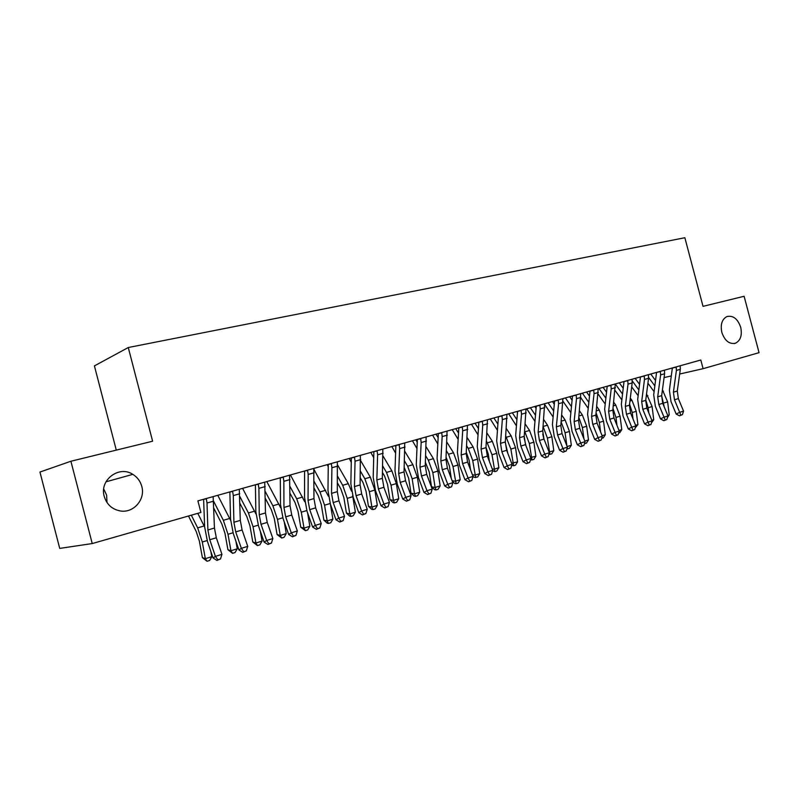 <?xml version="1.0" encoding="UTF-8"?>
<svg xmlns="http://www.w3.org/2000/svg" width="799" height="799" viewBox="0 0 799 799"><rect width="100%" height="100%" fill="white"/><g stroke="black" fill="none" stroke-linecap="round" stroke-linejoin="round"><path stroke-width="1.2" d="M103.71 488.978L106.627 495.15L107.006 502.551M141.783 486.401C145.598 499.225 133.763 513.178 120.559 510.99C112.23 509.482 106.786 504.608 104.22 496.369C99.236 480.009 119.031 465.118 132.814 474.356C137.358 477.183 140.344 481.198 141.783 486.401M740.723 327.35C742.321 335.36 740.523 340.664 735.35 343.26C729.257 344.379 724.753 340.744 721.827 332.364C720.269 324.554 721.956 319.29 726.88 316.574C733.112 315.196 737.727 318.781 740.723 327.35M92.235 543.56L70.901 461.243L39.95 472.049L59.715 548.404L92.235 543.56L200.909 512.449L197.902 500.873L700.803 359.999L703.1 368.679L759.05 352.669L744.109 296.279L703.02 306.347L684.853 237.722L128.269 347.525L94.422 365.892L116.284 450.117M70.901 461.243L152.619 441.218L128.269 347.525M654.92 379.675L655.709 379.495M664.079 377.587L671.34 375.929M679.649 374.032L703.1 368.679M680.209 365.772L680.309 369.328L677.292 391.031L678.351 398.621L683.535 411.105L679.669 412.314L680.878 415.14L679.48 415.83L682.426 414.661L680.878 415.14M676.174 366.901L676.403 370.436L673.417 392.179L674.476 399.78L679.669 412.314L676.164 414.052L671 401.567L669.402 390.192L672.359 367.969M676.284 367.101L672.368 368.029M676.164 414.052L679.48 415.83M682.426 414.661L683.535 411.105M664.269 406.991L661.652 395.785M667.724 415.38L669.242 414.901L667.634 401.867L662.441 389.842M655.57 380.544L650.746 374.022M654.86 385.927L648.618 377.458M647.919 383.23L654.111 391.66M669.242 414.901L667.415 417.677M664.478 370.177L664.588 373.772L661.662 395.655L662.751 403.315L667.954 415.939L664.019 417.168L665.257 420.014L663.859 420.713L666.835 419.525L665.257 420.014M660.364 371.335L660.613 374.891L657.707 396.823L658.795 404.504L664.019 417.168L660.523 418.906L655.34 406.292L653.702 394.806L656.568 372.394M660.473 371.535L656.588 372.444M660.523 418.906L663.859 420.713M666.835 419.525L667.954 415.939M648.418 374.681L648.548 378.297L645.722 400.369L646.83 408.109L652.064 420.873L648.039 422.122L649.317 424.998L647.929 425.687L650.925 424.499L649.317 424.998M644.224 375.85L644.483 379.445L641.687 401.567L642.796 409.328L648.039 422.122L644.573 423.87L639.36 411.105L637.692 399.51L640.448 376.908M644.334 376.059L640.468 376.958M644.573 423.87L647.929 425.687M650.925 424.499L652.064 420.873M651.824 420.304L653.742 419.705L651.435 422.861M648.808 412.953L648.159 407.74L645.772 399.939M653.742 419.705L652.094 406.551L646.541 393.937M639.58 384.409L635.185 378.386M638.88 389.982L632.199 380.803M631.689 386.846L638.161 395.755M635.595 425.328L637.922 424.609L635.205 427.914M633.058 419.095L632.219 412.534L629.572 404.174M637.922 424.609L636.234 411.325L631.989 400.399L630.311 398.082M623.25 388.304L619.305 382.831M622.561 394.077L615.29 383.969L612.823 410.107L613.982 417.997L619.265 431.051L615.07 432.359L616.429 435.275L615.06 435.964L618.106 434.756L616.429 435.275M615.11 390.491L621.872 399.909M632.029 379.265L632.169 382.931L629.442 405.193L630.581 413.003L635.834 425.917L631.719 427.185L633.048 430.082L631.669 430.771L634.686 429.572L633.048 430.082M627.744 380.464L628.024 384.099L625.317 406.411L626.466 414.242L631.719 427.185L628.284 428.923L623.05 416.029L621.342 404.324L623.999 381.523M627.864 380.674L624.019 381.572M628.284 428.923L631.669 430.771M634.686 429.572L635.834 425.917M610.915 385.178L611.205 388.843L608.618 411.355L609.787 419.265L615.07 432.359L611.654 434.097L606.401 421.053L604.653 409.228L607.19 386.227M611.035 385.388L607.21 386.277M611.654 434.097L615.06 435.964M618.106 434.756L619.265 431.051M619.025 430.471L621.782 429.612L619.764 432.728L618.626 433.078M616.998 425.438L615.959 417.438L613.013 408.479M621.782 429.612L620.054 416.199L615.779 405.153L613.742 402.287M606.581 392.249L603.095 387.375M605.902 398.232L599 388.524M598.181 394.157L605.233 404.104M602.106 435.715L605.312 434.716L603.285 437.862L601.707 438.351M600.608 431.989L599.35 422.431L596.104 412.873M605.312 434.716L603.535 421.173L599.24 410.007L596.803 406.541M589.542 396.234L586.566 391.999M588.883 402.436L582.381 393.178M580.863 397.832L588.244 408.359M598.201 388.743L595.854 415.13L597.043 423.1L602.346 436.304L598.061 437.632L599.46 440.579L598.101 441.268L601.178 440.039L599.46 440.579M593.727 390.002L594.037 393.697L591.56 416.409L592.748 424.399L598.061 437.632L594.676 439.37L589.392 426.177L587.605 414.232L590.032 391.031M593.847 390.212L590.052 391.091M594.676 439.37L598.101 441.268M601.178 440.039L602.346 436.304M584.828 441.068L588.493 439.929L586.456 443.105L584.459 443.595M583.909 438.771L582.401 427.545L578.826 417.358M588.493 439.929L586.676 426.257L582.361 414.961L579.505 410.856M572.134 400.259L569.687 396.733M571.485 406.691L565.412 397.932M563.125 401.458L570.876 412.674M584.758 443.635L584.628 443.055M580.733 393.637L578.526 420.264L579.734 428.314L585.068 441.667L580.683 443.026L582.131 445.992L580.783 446.681L583.879 445.442L582.131 445.992M576.169 394.916L576.488 398.651L574.131 421.562L575.35 429.632L580.683 443.026L577.337 444.763L572.034 431.42L570.206 419.355L572.503 395.944M576.289 395.125L572.523 395.994M577.337 444.763L580.783 446.681M583.879 445.442L585.068 441.667M567.17 446.541L571.325 445.253L569.278 448.449L566.851 448.918M566.871 445.782L565.093 432.758L561.168 421.932M571.325 445.253L569.457 431.44L565.123 420.024L561.827 415.22M554.346 404.314L552.459 401.557M553.707 410.996L548.094 402.786M544.728 404.544L553.138 417.028M567.54 448.998L567.23 447.7M562.886 398.631L560.818 425.507L562.057 433.637L567.41 447.15L562.935 448.539L564.414 451.525L563.085 452.214L566.211 450.966L564.414 451.525M558.221 399.939L558.561 403.715L556.334 426.836L557.582 434.986L562.935 448.539L559.62 450.266L554.286 436.763L552.419 424.579L554.596 400.958M558.341 400.159L554.616 401.018M559.62 450.266L563.085 452.214M566.211 450.966L567.41 447.15M542.751 434.057L543.72 438.351M549.083 452.034L553.787 450.686L551.729 453.922L548.863 454.331M549.952 454.471L547.405 438.082L543.11 426.586M553.787 450.686L551.869 436.733L547.515 425.188L543.749 419.625M536.149 408.399L534.861 406.491M535.54 415.35L530.396 407.74M526.731 408.768L535 421.433M544.648 403.745L542.721 430.861L543.989 439.08L549.362 452.743L544.788 454.162L546.326 457.178L545.008 457.867L548.154 456.609L546.326 457.178M539.874 405.083L540.234 408.898L538.136 432.219L539.415 440.459L544.788 454.162L541.512 455.889L536.159 442.237L534.241 429.922L536.289 406.092M540.004 405.303L536.309 406.142M541.512 455.889L545.008 457.867M548.154 456.609L549.362 452.743M524.174 438.052L525.982 445.792M530.556 457.547L535.869 456.239L533.802 459.505L530.486 459.864M531.994 460.064L529.347 443.525L524.653 431.33M535.869 456.239L533.902 442.147L529.527 430.461L525.263 424.089M517.542 412.504L516.883 411.525M516.953 419.745L512.329 412.793M508.693 413.812L516.444 425.877M526.002 408.968L524.224 436.334L525.522 444.644L530.916 458.466L526.241 459.924L527.819 462.961L526.521 463.64L529.687 462.371L527.819 462.961M521.118 410.336L521.497 414.182L519.54 437.722L520.848 446.052L526.241 459.924L523.005 461.642L517.632 447.83L515.675 435.385L517.572 411.335M521.248 410.556L517.592 411.385M523.005 461.642L526.521 463.64M529.687 462.371L530.916 458.466M505.278 442.546L507.864 453.462M511.62 463.16L517.562 461.912L515.485 465.208L513.637 465.787L511.779 465.228M513.637 465.787L510.881 449.078L505.767 436.134M517.562 461.912L515.535 447.68L511.14 435.854L506.356 428.584M497.937 424.179L493.872 417.967M490.276 418.976L497.477 430.371M506.936 414.311L505.318 441.937L506.646 450.326L512.069 464.319L507.285 465.807L508.913 468.863L507.625 469.552L510.821 468.274L508.913 468.863M501.942 415.71L502.341 419.595L500.524 443.355L501.862 451.765L507.285 465.807L504.079 467.525L498.686 453.542L496.678 440.968L498.436 416.688M502.072 415.929L498.456 416.748M504.079 467.525L507.625 469.552M510.821 468.274L512.069 464.319M486.002 447.31L488.329 454.271L489.378 461.442M492.244 468.903L494.112 469.183L498.856 467.715L496.768 471.04L494.871 471.63L492.653 470.711M494.871 471.63L492.014 454.761L486.451 440.998M498.856 467.715L496.768 453.333L492.354 441.368L487.01 433.118M478.491 428.654L475.006 423.25M471.45 424.249L478.062 434.896M487.43 419.775L485.982 447.66L487.34 456.139L492.783 470.311L487.889 471.819L489.567 474.906L488.299 475.585L491.525 474.296L489.567 474.906M482.326 421.203L482.746 425.138L481.078 449.108L482.446 457.617L487.889 471.819L484.733 473.537L479.32 459.385L477.263 446.671L478.861 422.172M482.456 421.423L478.881 422.232M484.733 473.537L488.299 475.585M491.525 474.296L492.783 470.311M466.286 452.224L469.073 460.054L470.521 469.762M472.419 474.746L474.886 475.135L479.73 473.637L477.632 476.993L474.236 477.363L472.958 476.174M475.695 477.602L472.718 460.574L468.284 448.439L466.686 445.922M479.73 473.637L477.582 459.105L473.158 447.011L467.215 437.692M458.576 433.148L455.72 428.654M452.214 429.632L458.197 439.45M467.475 425.358L466.197 453.512L467.595 462.082L473.058 476.424L468.054 477.982L469.782 481.088L468.534 481.767L471.78 480.469L469.782 481.088M462.251 426.826L462.691 430.801L461.183 455.001L462.591 463.59L468.054 477.982L464.938 479.69L459.505 465.358L457.398 452.514L458.836 427.785M462.391 427.056L458.856 427.845M464.938 479.69L468.534 481.767M471.78 480.469L473.058 476.424M446.092 457.258L449.388 465.957L451.275 478.451M452.124 480.708L455.21 481.238L460.174 479.7L458.067 483.095L456.089 483.705L454.641 483.465L452.364 481.328M456.089 483.705L452.993 466.516L448.539 454.232L446.451 450.896M460.174 479.7L457.967 465.018L453.512 452.773L446.941 442.286M438.192 437.662L436.004 434.177M432.549 435.145L437.852 444.024M447.06 431.08L445.962 459.505L447.4 468.174L452.873 482.686L447.76 484.284L449.537 487.41L448.309 488.089L451.585 486.771L449.537 487.41M441.707 432.579L442.167 436.594L440.828 461.023L442.276 469.712L447.76 484.284L444.693 485.982L439.24 471.47L437.073 458.486L438.341 433.527M441.847 432.808L438.361 433.587M444.693 485.982L448.309 488.089M451.585 486.771L452.873 482.686M425.418 462.331L429.253 472.009L431.53 486.821L435.095 487.47L432.818 472.589L428.334 460.164L425.727 455.909M436.024 489.957L435.095 487.47L440.169 485.902L438.052 489.328L436.024 489.957L434.596 489.697L431.53 486.821M440.169 485.902L437.902 471.06L433.428 458.666L426.177 446.901M417.308 442.197L415.85 439.83M412.434 440.778L417.008 448.619M426.157 436.933L425.248 465.637L426.726 474.396L432.219 489.098L426.976 490.726L428.823 493.892L427.615 494.561L430.911 493.233L428.823 493.892M420.673 438.471L421.163 442.526L419.994 467.185L421.473 475.974L426.976 490.726L423.969 492.424L418.496 477.732L416.279 464.599L417.358 439.4M420.823 438.701L417.388 439.46M423.969 492.424L427.615 494.561M430.911 493.233L432.219 489.098M404.234 467.455L408.649 478.192L410.986 493.173L414.511 493.852L412.164 478.811L407.67 466.226L404.504 460.973M415.51 496.349L414.511 493.852L419.705 492.244L417.577 495.7L415.51 496.349L414.092 496.069L410.986 493.173M419.705 492.244L417.368 477.243L412.883 464.698L404.893 451.515M395.904 446.731L395.215 445.602M391.87 446.541L395.655 453.213M404.753 442.936L404.044 471.909L405.552 480.768L411.076 495.66L405.712 497.328L407.61 500.514L406.421 501.183L409.747 499.844L407.61 500.514M399.14 444.504L399.65 448.599L398.671 473.497L400.189 482.386L405.712 497.328L402.756 499.015L397.263 484.134L394.986 470.861L395.885 445.413M399.29 444.733L395.914 445.472M402.756 499.015L406.421 501.183M409.747 499.844L411.076 495.66M382.531 472.608L384.569 476.054L387.565 484.524L389.972 499.665L393.448 500.374L391.031 485.173L386.516 472.429L382.751 466.067M394.506 502.891L393.448 500.374L398.761 498.736L396.634 502.231L394.506 502.891L393.118 502.601L389.972 499.665M398.761 498.736L396.364 483.575L391.85 470.871L383.081 456.139M370.826 452.434L373.772 457.797M382.831 449.078L382.341 478.331L383.89 487.3L389.423 502.381L383.929 504.089L385.887 507.305L384.719 507.964L388.084 506.616L385.887 507.305M377.088 450.686L377.617 454.831L376.828 479.969L378.386 488.948L383.929 504.089L381.033 505.767L375.52 490.686L373.183 477.263L373.882 451.575M377.228 450.916L373.912 451.635M381.033 505.767L384.719 507.964M388.084 506.616L389.423 502.381M360.279 477.792L362.976 482.436L365.982 491.005L368.459 506.306L371.885 507.065L369.398 491.695L364.863 478.781L360.449 471.19M373.013 509.582L371.885 507.065L377.318 505.377L375.18 508.913L373.013 509.582L371.635 509.283L368.459 506.306M377.318 505.377L374.851 490.047L370.327 477.183L360.709 460.733M349.283 458.466L351.32 462.351M360.369 455.37L360.099 484.923L361.687 493.982L367.24 509.263L361.617 511.01L363.635 514.256L362.496 514.916L365.882 513.547L363.635 514.256M354.486 457.018L355.046 461.203L354.456 486.591L356.054 495.68L361.617 511.01L358.781 512.678L353.248 497.407L350.861 483.834L351.35 457.887M354.636 457.248L351.38 457.947M358.781 512.678L362.496 514.916M365.882 513.547L367.24 509.263M337.458 482.976L340.863 488.958L343.88 497.637L346.436 513.118L349.802 513.907L347.245 498.366L342.701 485.293L337.568 476.314M351.001 516.444L349.802 513.907L355.375 512.179L353.228 515.745L351.001 516.444L349.652 516.124L346.436 513.118M355.375 512.179L352.639 495.6M351.53 491.175L348.294 483.655L337.727 465.238M327.24 464.648L328.289 466.866M337.348 461.812L337.318 491.665L338.946 500.833L344.519 516.314L338.746 518.112L340.833 521.377L339.725 522.037L343.141 520.658L340.833 521.377M331.315 463.5L331.905 467.735L331.535 493.373L333.173 502.571L338.746 518.112L335.979 519.759L330.436 504.289L327.98 490.556L328.259 464.359M331.475 463.74L328.289 464.419M335.979 519.759L339.725 522.037M343.141 520.658L344.519 516.314M314.047 488.159L318.222 495.64L321.248 504.429L323.875 520.079L327.181 520.918L324.554 505.198L319.99 491.954L314.097 481.427M328.459 523.465L327.181 520.918L332.893 519.15L330.736 522.756L328.459 523.465L327.131 523.125L323.875 520.079M332.893 519.15L330.396 504.179M328.389 496.209L313.797 469.063M313.757 468.424L313.967 498.576L315.635 507.844L321.228 523.545L315.315 525.382L317.473 528.678L316.384 529.328L319.83 527.939L317.473 528.678M307.575 470.152L308.184 474.436L308.034 500.334L309.722 509.632L315.315 525.382L312.619 527.02L307.056 511.34L304.539 497.447L304.579 470.991M307.725 470.401L304.609 471.05M312.619 527.02L316.384 529.328M319.83 527.939L321.228 523.545M290.017 493.313L295.021 502.481L298.067 511.39L300.764 527.22L304.01 528.099L301.303 512.199L296.719 498.786L290.007 486.521M305.368 530.656L304.01 528.099L309.862 526.281L307.705 529.927L305.368 530.656L300.764 527.22M309.862 526.281L307.575 512.798M304.799 501.832L290.427 474.956M289.558 475.195L290.027 505.657L291.745 515.045L297.348 530.955L291.285 532.833L293.513 536.159L292.464 536.808L295.94 535.4L293.513 536.159M283.216 476.973L283.855 481.308L283.955 507.465L285.682 516.873L291.285 532.833L288.669 534.461L283.086 518.571L280.499 504.509L280.309 477.792M283.375 477.223L280.339 477.852M288.669 534.461L292.464 536.808M295.94 535.4L297.348 530.955M265.328 498.416L271.251 509.502L274.307 518.531L277.083 534.541L280.269 535.45L277.473 519.38L272.878 505.777L265.258 491.555M281.697 538.027L280.269 535.45L286.262 533.602L284.094 537.278L281.697 538.027L277.083 534.541M286.262 533.602L284.224 521.797M280.669 507.784L266.806 481.577M264.739 482.157L265.478 512.928L267.246 522.426L272.868 538.556L266.646 540.484L268.943 543.839L267.925 544.479L271.43 543.06L268.943 543.839M258.227 483.974L258.906 488.359L259.246 514.776L261.023 524.294L266.646 540.484L264.099 542.102L258.506 525.982L255.85 511.76L255.4 484.763M258.397 484.224L255.44 484.833M264.099 542.102L267.925 544.479M271.43 543.06L272.868 538.556M239.96 503.43L246.881 516.693L249.947 525.842L252.814 542.032L255.92 543L253.043 526.731L248.429 512.958L239.82 496.509M257.438 545.587L255.92 543L262.062 541.093L259.895 544.818L257.438 545.587L252.814 542.032M262.062 541.093L260.324 531.215M255.95 513.977L242.596 488.359M239.271 489.288L240.299 520.379L242.107 529.997L247.74 546.346L241.358 548.334L243.735 551.71L242.746 552.349L246.292 550.911L243.735 551.71M232.589 491.155L233.298 495.59L233.897 522.276L235.725 531.914L241.358 548.334L238.901 549.932L233.298 533.592L230.571 519.19L229.852 491.924M232.759 491.405L229.892 491.984M238.901 549.932L242.746 552.349M246.292 550.911L247.74 546.346M213.862 508.314L221.892 524.064L224.968 533.342L227.925 549.722L230.951 550.741L227.995 534.281L223.36 520.309L213.653 501.323M232.559 553.327L230.951 550.741L237.253 548.783L235.076 552.548L232.559 553.327L227.925 549.722M237.253 548.783L235.885 541.123M230.611 520.369L217.777 495.31M213.133 496.608L214.452 528.029L216.319 537.757L221.962 554.346L215.41 556.384L217.867 559.789L216.919 560.419L220.484 558.97L217.867 559.789M206.272 498.526L207.011 503.01L207.89 529.977L209.767 539.734L215.41 556.384L213.043 557.962L207.43 541.392L204.624 526.821L203.625 499.275M206.442 498.786L203.665 499.335M213.043 557.962L216.919 560.419M220.484 558.97L221.962 554.346M188.494 516.004L196.264 531.635L199.351 541.033L202.397 557.612L205.343 558.671L202.287 542.022L197.653 527.859L191.331 515.195M207.041 561.278L205.343 558.671L211.805 556.673L209.628 560.479L207.041 561.278L202.397 557.612M211.805 556.673L210.876 551.56M204.624 526.96L197.802 513.338M677.292 391.031L673.417 392.179M678.351 398.621L674.476 399.78M680.309 369.328L676.403 370.436M663.779 403.036L667.634 401.867M662.221 391.53L663.42 391.17M661.662 395.655L657.707 396.823M662.751 403.315L658.795 404.504M664.588 373.772L660.613 374.891M645.722 400.369L641.687 401.567M646.83 408.109L642.796 409.328M648.548 378.297L644.483 379.445M648.159 407.74L652.094 406.551M646.251 396.214L647.859 395.735M632.219 412.534L636.234 411.325M629.962 400.988L631.989 400.399M629.442 405.193L625.317 406.411M630.581 413.003L626.466 414.242M632.169 382.931L628.024 384.099M612.823 410.107L608.618 411.355M613.982 417.997L609.787 419.265M615.44 387.655L611.205 388.843M615.959 417.438L620.054 416.199M613.322 405.872L615.779 405.153M599.35 422.431L603.535 421.173M596.334 410.866L599.24 410.007M595.854 415.13L591.56 416.409M597.043 423.1L592.748 424.399M598.361 392.479L594.037 393.697M582.401 427.545L586.676 426.257M578.975 415.949L582.361 414.961M578.526 420.264L574.131 421.562M579.734 428.314L575.35 429.632M580.913 397.403L576.488 398.651M565.093 432.758L569.457 431.44M561.248 421.153L565.123 420.024M560.818 425.507L556.334 426.836M562.057 433.637L557.582 434.986M563.075 402.446L558.561 403.715M547.405 438.082L551.869 436.733M543.12 426.476L547.515 425.188M542.721 430.861L538.136 432.219M543.989 439.08L539.415 440.459M544.858 407.59L540.234 408.898M529.347 443.525L533.902 442.147M524.963 431.8L529.527 430.461M524.224 436.334L519.54 437.722M525.522 444.644L520.848 446.052M526.221 412.853L521.497 414.182M510.881 449.078L515.535 447.68M506.486 437.223L511.14 435.854M505.318 441.937L500.524 443.355M506.646 450.326L501.862 451.765M507.175 418.237L502.341 419.595M492.014 454.761L496.768 453.333M487.6 442.766L492.354 441.368M485.982 447.66L481.078 449.108M487.34 456.139L482.446 457.617M487.68 423.74L482.746 425.138M472.718 460.574L477.582 459.105M468.284 448.439L473.158 447.011M466.197 453.512L461.183 455.001M467.595 462.082L462.591 463.59M467.745 429.373L462.691 430.801M452.993 466.516L457.967 465.018M448.539 454.232L453.512 452.773M445.962 459.505L440.828 461.023M447.4 468.174L442.276 469.712M447.34 435.135L442.167 436.594M432.818 472.589L437.902 471.06M428.334 460.164L433.428 458.666M425.248 465.637L419.994 467.185M426.726 474.396L421.473 475.974M426.456 441.028L421.163 442.526M412.164 478.811L417.368 477.243M407.67 466.226L412.883 464.698M404.044 471.909L398.671 473.497M405.552 480.768L400.189 482.386M405.073 447.07L399.65 448.599M391.031 485.173L396.364 483.575M386.516 472.429L391.85 470.871M382.341 478.331L376.828 479.969M383.89 487.3L378.386 488.948M383.17 453.253L377.617 454.831M369.398 491.695L374.851 490.047M364.863 478.781L370.327 477.183M360.099 484.923L354.456 486.591M361.687 493.982L356.054 495.68M360.739 459.595L355.046 461.203M347.245 498.366L352.838 496.678M342.701 485.293L348.294 483.655M337.318 491.665L331.535 493.373M338.946 500.833L333.173 502.571M337.737 466.087L331.905 467.735M324.554 505.198L330.167 503.51M319.99 491.954L325.712 490.276M313.967 498.576L308.034 500.334M315.635 507.844L309.722 509.632M314.167 472.748L308.184 474.436M301.303 512.199L306.786 510.551M296.719 498.786L302.591 497.058M290.027 505.657L283.955 507.465M291.745 515.045L285.682 516.873M289.997 479.57L283.855 481.308M277.473 519.38L282.816 517.772M272.878 505.777L278.891 504.019M265.478 512.928L259.246 514.776M267.246 522.426L261.023 524.294M265.208 486.581L258.906 488.359M253.043 526.731L258.237 525.173M248.429 512.958L254.601 511.14M240.299 520.379L233.897 522.276M242.107 529.997L235.725 531.914M239.76 493.762L233.298 495.59M227.995 534.281L233.028 532.763M223.36 520.309L229.693 518.451M214.452 528.029L207.89 529.977M216.319 537.757L209.767 539.734M213.653 501.143L207.011 503.01M202.287 542.022L207.151 540.553M197.653 527.859L204.145 525.952M735.35 343.26L734.111 343.56M132.814 474.356L105.967 481.827"/></g></svg>
